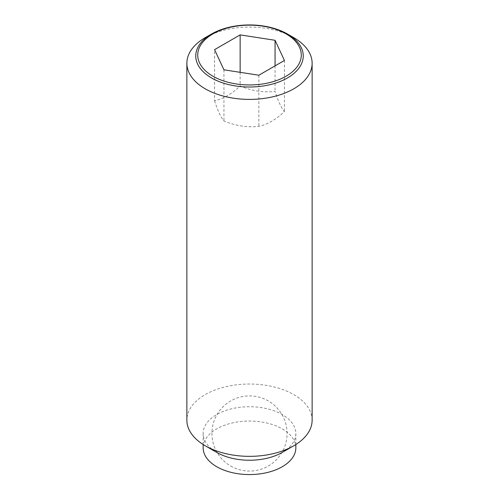 <?xml version="1.0" encoding="UTF-8"?>
<svg xmlns="http://www.w3.org/2000/svg" width="499" height="499" viewBox="0 0 499 499"><rect width="100%" height="100%" fill="white"/><g stroke="black" fill="none" stroke-linecap="round" stroke-linejoin="round"><path stroke-width="0.37" stroke-dasharray="2.5 1.87" d="M214.57 100.792C217.689 110.591 220.814 117.315 223.932 120.958C235.572 125.842 247.217 127.638 258.856 126.366C267.383 124.519 275.903 119.598 284.43 111.601C281.311 107.959 278.186 101.235 275.068 91.436C263.428 92.714 251.783 90.912 240.144 86.034C231.617 94.03 223.097 98.952 214.57 100.792L214.57 49.651M293.786 37.668A62.631 36.159 0 0 0 205.214 37.668M312.131 420.189A62.631 36.159 0 0 0 293.786 394.622A62.631 36.159 0 0 0 225.529 386.781A62.631 36.159 0 0 0 186.869 420.189M282.272 452.406A46.351 26.759 0 0 0 295.851 433.488A46.351 26.759 0 0 0 282.272 414.563A46.351 26.759 0 0 0 231.761 408.762A46.351 26.759 0 0 0 203.149 433.488A46.351 26.759 0 0 0 216.728 452.406M295.851 447.803A46.351 26.759 0 0 0 282.272 428.884A46.351 26.759 0 0 0 231.761 423.083A46.351 26.759 0 0 0 203.149 447.803M223.932 69.816L223.932 120.958M240.144 72.324L240.144 86.034M275.068 65.862L275.068 91.436M258.856 75.218L258.856 126.366M284.43 60.46L284.43 111.601M230.713 466.029A37.581 37.581 0 0 0 282.047 452.275A37.581 37.581 0 0 0 268.287 400.94A37.581 37.581 0 0 0 216.953 414.694A37.581 37.581 0 0 0 230.713 466.029M203.149 433.488L203.149 444.509M295.851 433.488L295.851 444.509"/><path stroke-width="0.75" d="M293.786 37.668L287.505 34.038A53.742 31.032 180 0 1 287.505 77.919A53.742 31.032 180 0 1 211.495 77.919A53.742 31.032 180 0 1 211.495 34.038L211.495 34.038A53.742 31.032 180 0 1 287.505 34.038L293.786 37.668A62.631 36.159 0 0 1 312.131 63.236L312.131 420.189A62.631 36.159 0 0 1 293.786 445.757A62.631 36.159 0 0 1 205.214 445.757L216.728 452.406A46.351 26.759 0 0 0 282.272 452.406L293.786 445.757M211.495 34.038L205.214 37.668A62.631 36.159 0 0 0 186.869 63.236A62.631 36.159 0 0 0 205.214 88.803A62.631 36.159 0 0 0 273.471 96.644A62.631 36.159 0 0 0 312.131 63.236M186.869 63.236L186.869 420.189A62.631 36.159 0 0 0 205.214 445.757L216.728 452.406M203.149 444.509L203.149 447.803A46.351 26.759 0 0 0 216.728 466.727A46.351 26.759 0 0 0 267.239 472.528A46.351 26.759 0 0 0 295.851 447.803L295.851 444.509M286.114 76.191A51.784 29.896 0 0 0 286.114 33.913A51.784 29.896 0 0 0 212.886 33.913A51.784 29.896 0 0 0 212.886 76.191A51.784 29.896 0 0 0 286.114 76.191M240.144 34.886L275.068 40.294L284.43 60.46L258.856 75.218L223.932 69.816L214.57 49.651L240.144 34.886L240.144 72.324M275.068 40.294L275.068 65.862"/></g></svg>

